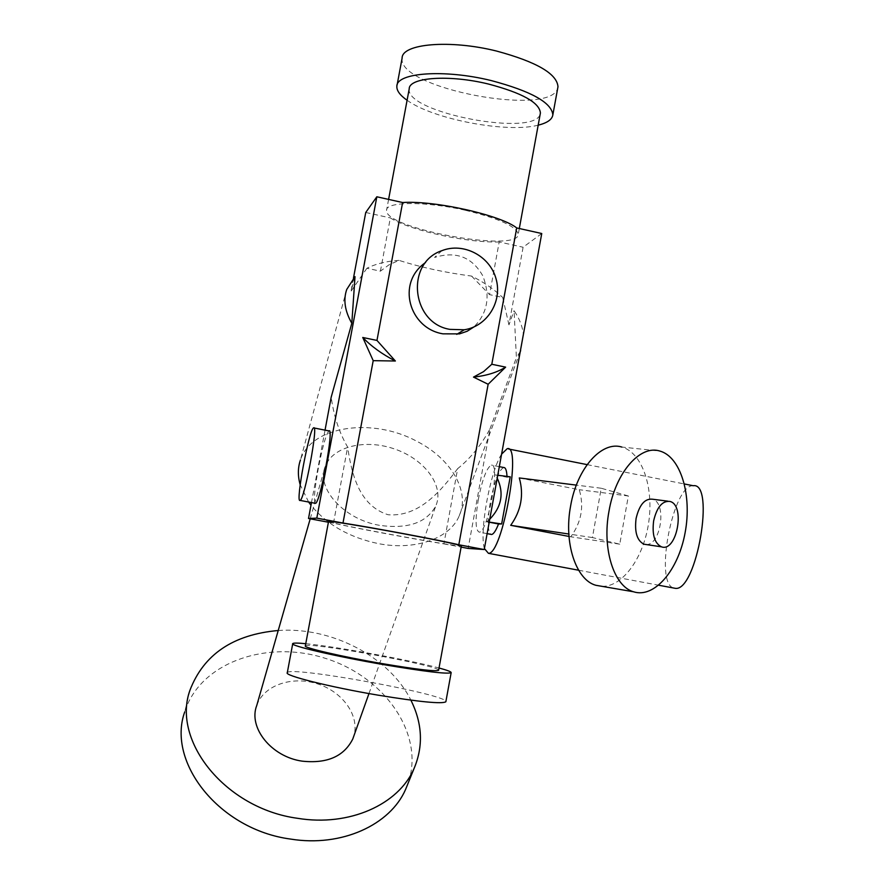<?xml version="1.0" encoding="UTF-8"?>
<svg xmlns="http://www.w3.org/2000/svg" width="885" height="885" viewBox="0 0 885 885"><rect width="100%" height="100%" fill="white"/><g stroke="black" fill="none" stroke-linecap="round" stroke-linejoin="round"><path stroke-width="0.66" stroke-dasharray="4.42 3.32" d="M506.994 476.407L507.028 477.236L495.224 474.924L497.226 478.132M489.748 519.218L486.706 521.73L489.206 522.205M503.62 467.501C498.863 470.167 494.472 481.484 490.445 501.463C487.403 519.827 487.491 530.779 490.721 534.319M478.376 499.14C475.057 519.506 475.356 530.502 479.283 532.15C487.956 532.814 500.689 461.771 491.319 465.079C486.706 467.778 482.391 479.128 478.376 499.14M693.187 485.721C673.054 484.261 654.103 582.319 673.419 587.983M501.596 454.116C490.168 471.55 479.117 532.173 484.405 548.578M568.989 536.443L570.792 536.786C581.423 522.161 584.233 506.463 579.255 489.704L519.285 477.944M507.028 477.236L510.225 476.816M489.217 522.106L486.706 521.73M497.757 475.245L495.224 474.924M628.35 495.976L601.236 488.243L592.408 537.56L619.754 544.175L628.35 495.976L579.255 489.704M601.236 488.243L576.345 485.113M592.408 537.56L568.834 534.031M619.754 544.175L570.792 536.786M601.944 586.335C622.808 587.076 643.826 557.384 648.727 522.227C653.871 487.104 642.045 452.478 621.834 447.058L659.823 451.04M646.072 544.529C661.018 545.602 667.091 502.348 652.444 499.206M328.412 522.227L333.457 523.168C354.31 527.947 412.753 538.899 443.905 543.877L457.678 468.641C470.344 458.485 481.097 445.277 489.936 429.004L468.154 548.423M489.936 429.004L516.409 357.651L514.063 310.679C519.572 318.766 522.659 326.797 523.312 334.784M541.753 233.518L523.101 247.236L508.941 324.872L514.063 310.679M443.905 543.877L461.118 547.096M508.941 324.872L502.702 297.46L489.549 294.628L499.195 241.959L523.101 247.236M189.932 690.3L184.733 711.872C200.054 662.201 267.458 639.247 326.034 658.562C384.898 677.08 425.22 734.506 408.073 783.302M402.111 58.156C397.088 88.5 552.959 117.849 557.838 87.538M287.304 672.677C289.318 665.597 447.821 694.515 445.885 701.584M278.222 630.507C331.244 626.602 389.422 656.714 410.872 700.146M407.089 100.259C433.163 119.309 507.26 133.358 538.191 125.161M305.767 643.694C335.327 646.426 410.585 660.155 439.026 667.998M256.794 705.345C263.708 685.255 292.028 675.598 317.339 683.817C342.749 691.749 359.996 715.865 353.801 736.132M409.213 88.876C404.954 112.882 536.609 137.684 540.292 113.612M305.358 645.84C306.431 641.359 440.133 665.774 438.628 670.177M379.455 525.325C343.933 519.34 316.045 488.387 325.149 466.694C332.34 446.394 365.494 438.573 395.031 449.149C424.689 459.392 444.425 485.821 435.918 505.645C426.858 522.725 408.04 529.285 379.455 525.325M465.167 210.232C425.674 201.172 385.683 201.537 386.579 210.232C383.515 228.418 518.356 253.165 518.234 234.392C516.785 226.538 499.096 218.484 465.167 210.232M328.545 521.519C328.412 523.466 461.66 547.97 461.328 545.945M346.765 289.395L300.446 459.968C311.166 425.785 372.43 417.211 416.592 441.173C450.731 458.353 470.488 491.186 459.238 515.811C450.078 538.246 415.629 550.879 378.669 543.678C349.619 537.626 327.063 524.805 310.989 505.235M308.622 502.027L300.192 484.792M520.291 351.433L516.409 357.651M399.002 260.367C386.634 261.119 375.937 263.752 366.91 268.266L380.417 271.164L388.98 264.836L399.002 260.367C420.851 267.336 445.033 272.58 471.561 276.076C483.664 282.105 494.051 289.24 502.702 297.46M471.561 276.076L489.549 294.628M457.678 468.641C441.593 489.947 419.645 517.172 388.172 514.771C358.414 505.468 351.489 472.579 347.639 447.091C339.243 432.676 333.767 416.027 331.2 397.144M366.91 268.266L350.991 291.353L355.018 276.662M333.457 523.168L347.639 447.091M380.417 271.164L390.329 217.909C409.556 230.377 467.214 243.01 499.195 241.959M365.737 212.489L390.329 217.909M441.903 250.665L434.568 257.458C456.007 250.875 472.103 257.026 482.845 275.91C490.611 296.232 487.602 313.268 473.818 327.007M325.038 430.143L311.487 502.569M353.425 278.332L350.991 291.353M328.921 430.906C326.078 434.258 322.538 446.748 318.301 468.375C314.739 488.188 313.655 499.804 315.016 503.233M499.317 466.649L491.319 465.079M487.126 533.633L479.283 532.15M578.624 570.228L658.706 585.228M507.171 448.717L508.687 449.027M587.12 464.625L684.404 483.973M669.934 501.441L667.799 501.164M397.088 85.06L396.856 86.31M368.968 693.563L435.918 505.645M310.215 518.809L325.149 466.694M388.603 199.402L386.579 210.232M519.307 228.518L518.234 234.392M459.238 515.811L520.214 351.81"/><path stroke-width="1.33" d="M497.226 478.132C504.173 493.111 501.673 506.806 489.748 519.218M506.994 476.407C506.685 470.322 505.556 467.346 503.62 467.501L499.317 466.649M490.721 534.319L491.617 534.485C493.62 534.109 495.932 530.613 498.532 523.986L489.206 522.205M673.419 587.983L675.498 588.37C696.716 591.169 715.434 481.894 693.187 485.721L684.404 483.973M484.405 548.578L488.431 553.324C502.437 554.751 522.338 443.297 507.171 448.717L501.596 454.116M576.345 485.113L519.285 477.944C524.053 494.77 521.188 510.556 510.7 525.325L568.989 536.443M497.757 475.245L510.225 476.816L501.651 523.964L498.532 523.986M501.651 523.964L489.217 522.106M568.834 534.031L510.7 525.325M621.834 447.058C601.8 440.641 576.976 468.121 570.615 505.977C563.568 542.759 575.947 579.918 595.837 585.284L601.944 586.335M608.991 511.198C601.866 548.667 613.936 586.434 633.538 591.777C654.446 598.603 678.375 570.084 685.112 532.715C692.192 495.434 680.808 456.748 659.823 451.04C640.087 444.58 615.451 472.634 608.991 511.198M667.799 501.164L652.444 499.206C644.789 498.399 639.335 504.815 636.094 518.444C634.412 532.162 637.056 540.757 644.037 544.22L646.072 544.529M653.639 520.867C651.946 534.695 654.557 543.346 661.482 546.83C676.848 552.583 685.665 505.014 669.934 501.441C662.323 500.644 656.902 507.116 653.639 520.867M461.118 547.096L468.154 548.423L484.228 549.541L541.753 233.518L516.718 227.943C500.81 215.166 434.789 200.331 402.62 202.521L376.833 196.78L365.737 212.489L353.425 278.332M484.228 549.541L458.817 544.773L488.144 384.267L505.634 367.142L491.806 364.266L516.718 227.943M408.073 783.302L405.629 789.343C390.241 824.908 341.643 847.387 290.634 839.08C219.491 829.732 166.491 762.35 184.733 711.872M557.838 87.538L557.981 86.752C557.052 73.776 536.587 61.873 496.562 51.053C449.768 39.349 401.713 43.697 402.111 58.156L397.088 85.06M445.885 701.584L445.852 701.772C442.091 704.139 419.446 701.916 377.917 695.134C329.574 686.992 283.631 675.421 287.304 672.677L292.703 643.826M410.872 700.146C422.488 723.532 423.495 746.431 413.915 768.866C398.504 804.476 349.365 826.856 297.648 818.315C225.498 808.658 171.579 740.8 189.932 690.3C203.65 654.469 233.087 634.534 278.222 630.507M538.191 125.161C547.195 122.96 552.085 119.552 552.837 114.939C551.786 102.649 531.221 91.188 491.131 80.546C444.259 69.008 396.303 72.636 396.856 86.31C396.602 90.657 400.02 95.303 407.089 100.259M439.026 667.998C447.356 670.255 451.405 671.803 451.162 672.655C447.533 674.281 424.988 671.604 383.548 664.613C335.26 656.316 289.218 645.508 292.747 643.583C293.444 642.886 297.791 642.919 305.767 643.694M353.801 736.132L352.772 739.008C343.988 756.409 327.129 763.799 302.194 761.155C271.275 756.841 247.988 727.448 256.794 705.345L310.215 518.809M540.292 113.612L540.414 112.948C539.441 102.572 522.106 92.925 488.42 84.031C449.193 74.384 408.848 77.338 409.213 88.876L388.603 199.402M438.628 670.177L438.606 670.299C435.442 671.649 416.459 669.392 381.645 663.518C341.234 656.559 302.493 647.488 305.358 645.84L328.545 521.519C326.244 520.192 365.35 526.542 405.496 534.109C440.044 540.658 458.662 544.596 461.339 545.89L461.328 545.945M449.923 329.375C411.337 323.268 405.164 262.801 441.903 250.665C463.419 242.092 489.847 255.909 496.031 278.753C502.658 301.475 487.192 326.432 464.249 329.773L449.923 329.375M310.989 505.235L308.622 502.027M300.192 484.792C297.692 475.997 297.78 467.722 300.446 459.968M523.312 334.784L520.291 351.433M351.81 323.268C344.84 311.066 343.148 299.772 346.765 289.395L355.018 276.662L351.81 323.268L331.2 397.144L325.038 430.143M458.817 544.773C441.206 540.481 374.134 527.88 342.993 523.035L373.204 360.66L362.75 337.473L376.966 340.426L402.62 202.521M311.487 502.569L308.511 518.499L316.808 518.123L342.993 523.035M308.511 518.499L328.412 522.227M473.818 327.007L467.136 331.267L459.481 333.888L442.987 333.844C409.279 328.479 395.927 282.813 425.574 262.535M373.204 360.66L395.374 361.014C382.32 354.31 371.446 346.466 362.75 337.473M395.374 361.014L376.966 340.426M491.806 364.266L483.586 371.623L473.497 377.099L488.144 384.267M505.634 367.142C497.104 372.441 486.385 375.76 473.497 377.099M316.808 518.123L376.833 196.78M315.016 503.233L315.48 503.322C320.226 503.2 334.464 426.393 328.921 430.906L314.053 427.975M299.982 500.456L300.103 500.412C304.429 500.213 318.733 423.284 313.6 427.886C309.219 428.827 295.38 502.569 299.982 500.456M491.617 534.485L487.126 533.633M488.431 553.324L578.624 570.228M658.706 585.228L675.498 588.37M508.687 449.027L587.12 464.625M633.538 591.777L595.837 585.284M661.482 546.83L644.037 544.22M405.629 789.343L413.915 768.866M557.981 86.752L552.837 114.939M445.852 701.772L451.162 672.655M352.772 739.008L368.968 693.563M540.414 112.948L519.307 228.518M438.606 670.299L461.339 545.89M520.214 351.81L520.645 350.659M464.249 329.773L456.748 334.375M300.103 500.412L315.48 503.322"/></g></svg>
